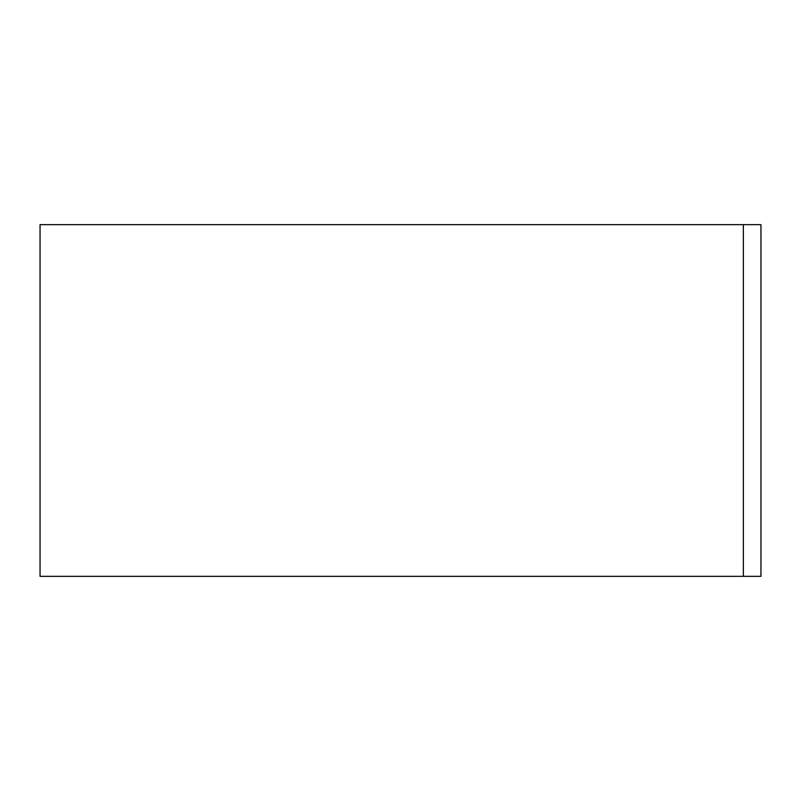 <?xml version="1.0" encoding="UTF-8"?>
<svg xmlns="http://www.w3.org/2000/svg" width="801" height="801" viewBox="0 0 801 801"><rect width="100%" height="100%" fill="white"/><g stroke="black" fill="none" stroke-linecap="round" stroke-linejoin="round"><path stroke-width="1.2" d="M743.368 224.67L40.05 224.67L40.05 576.33L743.368 576.33L743.368 224.67L760.95 224.67L760.95 576.33L743.368 576.33"/></g></svg>
